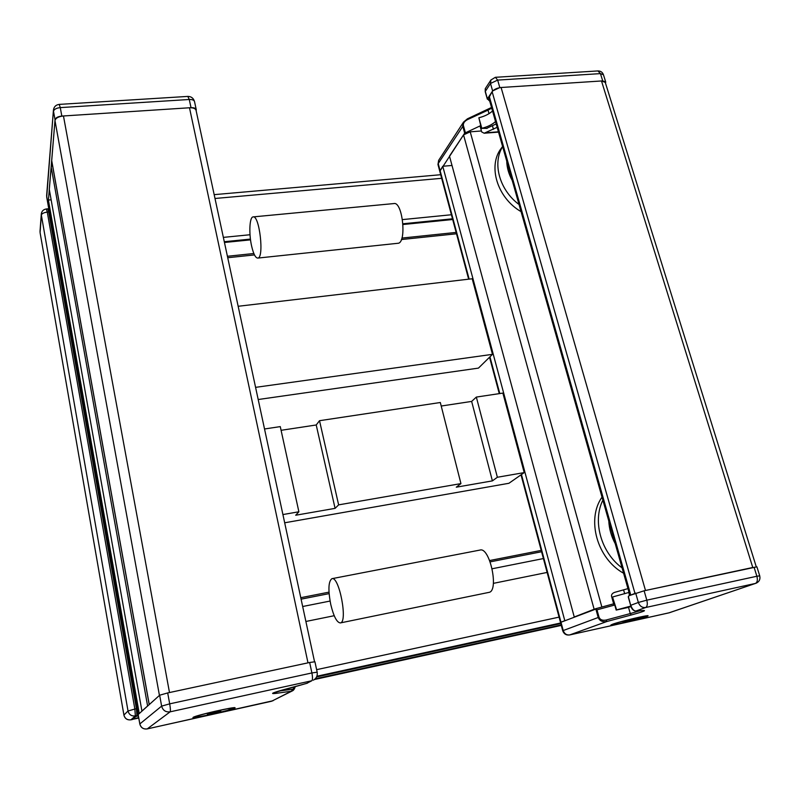 <?xml version="1.0" encoding="UTF-8"?>
<svg xmlns="http://www.w3.org/2000/svg" width="800" height="800" viewBox="0 0 800 800"><rect width="100%" height="100%" fill="white"/><g stroke="black" fill="none" stroke-linecap="round" stroke-linejoin="round"><path stroke-width="1.2" d="M132.45 719.49L136.91 715.56L136.42 708.72L48.72 211.98L47.78 208.83L46.38 208.96M630.7 605.32L628.32 597.16L628.89 595.74L644.12 590.78L756.91 566.83L759.72 575.82M596.99 609.84L595.87 609.06L598.18 617.44C599.6 620.9 602.53 622.24 606.99 621.47L606.11 620.03C602.47 620.72 600.11 619.77 599.02 617.19L596.99 609.84L614.04 605.2L611.57 596.37C611.3 594.53 612.34 593.19 614.67 592.35L627.97 588.62M560.5 622.43L595.87 609.06M635.69 593.09L638.35 602.46L630.81 605.27C632.08 609 633.78 610.92 635.92 611.03L645.68 607.51L755.45 583.43L669.16 612.81L569.69 634.93L606.99 621.47L631.15 615.02C641.95 612.07 646.17 610.56 643.83 610.49L635.55 611.08M612.77 624.16C620.31 621.39 649.23 614.56 648.07 615.82C648.65 616.92 609.88 626.54 610.84 625.06L612.77 624.16M631.07 606.63L621.45 608.92M628.55 590.69L629.48 595.51M630.86 606.07L616.63 609.9L612.53 597.05L616.18 610.07L627.62 607.57M628.63 592.52L612.98 596.88M632.34 619.45L635.79 618.87L632.87 619.88L623.07 622.06L632.34 619.45M626.53 621.47L626.38 620.94M632.87 619.88L632.73 619.38M196.15 110.76L196.27 109.73C195.79 108.27 194.04 107.58 191.02 107.67L61.83 116.07C57.86 116.53 55.6 117.76 55.04 119.76L48.05 204.69M294.88 686.62L291.28 691.23L292.51 690.82L295.25 686.52M306.74 683.37L282.2 690.09C271.97 693 269.9 694.09 276.02 693.37L291.28 691.23L271.69 701.22L147.24 728.9L170.14 711.83L311.83 680.75L306.62 683.4L311.83 680.75C312.68 679.84 312.71 677.24 311.9 672.95L169.7 703.85C170.46 708.32 170.6 710.98 170.14 711.83C165.71 712.34 162.87 710.44 161.63 706.12L139.84 723.94C140.9 727.71 143.37 729.36 147.24 728.9L147.16 728.92M193.14 717.36C195.56 715.37 236.3 706.13 235.06 707.84C236.05 709.15 192.21 719.29 192.93 717.58L193.14 717.36M317.16 672.17L314.93 661.78L309.66 662.49L167.69 692.93L159.65 695.22L138.18 714.53M215.18 712.05L220.79 711.01L219.63 711.68L207.33 714.42L215.18 712.05M212.94 713.38L212.8 712.65M599.02 617.19L562.72 630.73L560.49 622.42L564.8 620.67L442.76 166.26L439.79 171.32L464.68 133.16L480.01 125.95L481.68 131.93L484.17 133.23L497.16 127.3M467.33 119.01L463.52 122.12L467.41 118.83M437.99 164.59L438.65 160.36L463.51 122.13L462.72 126.03L464.68 133.16M465.36 132.65L463.39 125.52C463.09 123.23 464.44 121.27 467.42 119.65L467.64 118.88M485.34 91.91L485.35 88.55L490.93 79.97L490.5 83.46L497.66 80.09L600.45 73.62L597.91 70.94L495.48 77.3M489.77 101.24L487.41 98.83L492.63 90.94L499.81 87.58L602.71 80.89L605.72 82.01L605.49 83.11M496.21 123.93L486.44 128.42M487.15 128.36L481.82 128.32C487.61 126.86 492.18 124.6 495.54 121.56M481.82 128.32L478.87 117.77L481.5 128.79M478.87 117.77C484.42 116.37 488.87 114.2 492.22 111.27M489.81 101.38L492.86 112.13M623.61 573.25C597.03 558.65 586.23 519.23 602.03 497.13M602.88 500.15C592.32 521.05 601 552.54 622.09 567.9M608.79 520.99C609.18 528.85 611.32 536.41 615.22 543.67M521.08 211.65C497.19 197.89 487.5 165.83 501.33 148.19L502.6 146.46M502.64 146.62C492.11 163.23 499.51 190.09 519.05 204.51M506.74 161.06C506.9 167.63 508.73 174.08 512.22 180.41M314.53 661.7L196.06 110.35C195.46 108.51 193.27 107.65 189.49 107.77L63.46 115.97C58.5 116.54 55.67 118.07 54.97 120.57L51.69 160.8L149.19 704.57M189.49 107.77L307.99 662.85L169.49 692.54L63.46 115.97M54.97 120.57L159.44 695.41L149.2 704.61M629.91 595.47L634.97 593.37L492.13 91.69C494.04 89.38 497.03 87.98 501.1 87.5L601.49 80.97L605.25 82.36L756.27 566.81M488.82 97.89L492.13 91.69M501.1 87.5L645.5 590.49L752.77 567.49L601.49 80.97M597.96 608.1L596.94 608.38M463.54 134.89L594.13 609.26L574.25 616.99L449.48 156.12L463.54 134.89L470.22 131.83L481.41 130.97M442.76 166.26L452.01 165.47M51.14 166.84L147.61 705.99L141.93 711.07L49.28 189.35L51.14 166.84L52.46 165.07M51.14 199.82L48.39 200.05L139.25 713.47L138.13 714.49L48.13 204.94M139.86 724.02L46.7 197.05L53.44 110.06L46.63 195.65L48.03 204.39L48.39 200.05M130.94 719.82L135.35 715.9L134.86 709.05L128.02 710.99C129.06 714.71 131.51 716.35 135.35 715.9L136.91 715.56L135.93 716.43L138.38 715.9M316.58 676.94L560.8 623.54M561.17 624.95L315.25 678.82M138.66 717.5L132.68 719.34L138.75 718.01M138.27 715.26L136.91 715.56L136.42 708.72L127.42 657.76L128.08 657.62M123.65 632.54L122.99 632.67L103.67 523.21L104.31 523.1M100.12 499.39L99.48 499.49L81.19 395.91L81.82 395.82M77.85 373.37L77.23 373.45L59.89 275.29L60.51 275.22M56.75 253.92L56.13 253.98L48.94 213.25L49.55 213.2M138.76 718.03L132.68 719.34M123.27 634.2L123.92 634.07M301.09 599.15L329.11 593.63M490.17 561.87L541.58 551.74M300.78 597.7L329.01 592.14M489.66 560.54L541.73 550.29M547.63 572.33L493.38 583.36M334.22 615.71L305.89 621.47M99.95 502.14L100.59 502.04M77.87 377.09L78.5 377.01M456.99 233.73L401.39 239.54M254.49 254.92L227.73 257.72M56.93 258.52L57.55 258.46M224.29 241.72L250.44 239.09M402.96 223.78L452.5 218.8M223.36 237.38L250.02 234.74M402.48 219.6L451.9 214.7M215 198.48L442.15 178.27M314.5 679.49L561.29 625.39L314.46 679.52M258.2 399.52L478.45 368.11L492.48 354.34L472.2 278.76L238.16 306.28M255.58 387.35L492.48 354.34M492.4 480.88L471.65 401.42L476.34 397.08L497.37 477.26L492.4 480.88L456.28 487.19L460.94 483.6L440.32 402.51L319.52 420.7L338.63 504.87L335.08 508.36L316.22 424.98L319.52 420.7M441.22 406.03L471.65 401.42M335.08 508.36L295.7 515.23L298.88 511.78L280.28 426.61L264.53 428.98M281.09 430.31L316.22 424.98M282.91 514.56L298.88 511.78M338.63 504.87L460.94 483.6M497.37 477.26L524.22 472.6L502.88 393.09L476.34 397.08M284.68 522.79L508.91 483.29L524.22 472.6M397.74 243.31L397.98 243.28C406.93 243.04 402.65 201.2 393.88 203.57L253.25 216.89M251.64 246.17C253.49 254.05 255.54 258.02 257.8 258.08C264.42 258.12 259.45 214.7 253.06 216.91C249.49 217.08 248.75 233.68 251.64 246.17M340.34 622.93C348.08 622.4 339.13 575.76 331.91 578.69C328.38 581.31 328 589.91 330.76 604.49C333.66 616.42 336.86 622.57 340.34 622.93L488.9 592.39C499.29 591.27 489.86 546.7 480.02 550.06L331.98 578.67M40.15 233.03L123.93 715.12M132.53 719.47L131.03 719.8C127.3 720.24 124.93 718.65 123.92 715.04L123.89 715.09C124.9 718.68 127.26 720.26 130.99 719.82L132.5 719.49M41.3 214L41.35 215.1C41.81 213.57 43.79 212.57 47.28 212.11L46.35 208.96C43.41 209.43 41.72 211.11 41.3 214L40.01 231.49M41.35 215.1L128.02 710.99L123.92 715.04L40.07 232.57L41.35 215.1M137.08 708.57L134.86 709.05L47.28 212.11L48.72 211.98M613.65 603.83L595.24 608.84M631.15 615.02L630.28 613.57L606.11 620.03M639.75 610.8L630.28 613.57L628.51 607.33M628.32 596.46L630.71 605.37M645.68 607.51C642.21 607.87 639.77 606.18 638.35 602.46L646.81 600.17C647.72 604.04 647.34 606.49 645.68 607.51M521.45 474.53L563.2 630.48C564.41 633.79 566.57 635.27 569.69 634.93L569.36 634.99M668.87 612.87L755.45 583.43C757.34 582.38 757.82 579.99 756.88 576.25L646.81 600.17L644.12 590.78M755.93 583.3C759.22 581.84 760.48 579.36 759.72 575.84L756.88 576.25L754.07 567.21M624.68 593.75L623.58 589.89M644.82 617.05C634.87 620.52 604.11 627.36 613.89 623.92C623.7 620.43 655.45 613.4 644.82 617.05M53.44 110.06C53.95 106.74 55.87 104.85 59.22 104.4L60.28 107.61L189.27 99.49L187.82 96.41L59.26 104.39M55.04 119.76L53.5 111.31C54.06 109.29 56.31 108.06 60.28 107.61L61.83 116.07M46.79 197.34L46.63 195.65M191.02 107.67L189.27 99.49C192.29 99.41 194.04 100.11 194.52 101.59L196.25 109.65M277.08 691.59L276.02 693.37M292.29 689.23L278.64 691.11M313.39 680.18C316.43 678.38 317.69 675.71 317.17 672.18L311.9 672.95L309.66 662.49M167.69 692.93L169.7 703.85L161.63 706.12L159.65 695.22M271.56 701.25L292.51 690.82M233.37 708.42C229.44 710.71 191.01 719.26 194.54 717.05C197.96 714.83 238.02 705.95 233.37 708.42M463.39 125.52L438.21 163.57L469.14 279.12M467.42 119.65L488.03 110.13L488.23 109.37M489.02 113.65L488.03 110.13L491.39 108.32M485.25 88.72L485.23 91.74L487.33 99.15M487.41 98.83L485.31 91.41L490.5 83.46L492.63 90.94M492.49 125.93L493.44 129.29M490.93 79.97L495.37 77.31L497.66 80.09L499.81 87.58M602.71 80.89L600.45 73.62L603.46 74.76C602.5 72.19 600.65 70.92 597.91 70.94M498.44 131.81L485.75 132.79M149.25 704.52L51.67 160.39M489.2 96.12L630.76 595.01M601.87 607.03L470.22 131.83M499.78 393.55L489.94 356.83M316.88 676.24L560.65 622.99M124.64 641.97L125.29 641.84M302.67 606.51L330.08 601.05M492.19 568.76L543.41 558.56M101.81 512.69L102.45 512.58M80.17 390.12L80.8 390.04M59.63 273.77L60.24 273.7M227.42 256.27L253.85 253.51M401.9 238.08L456.14 232.42M57.08 259.32L57.69 259.26M224.45 242.48L250.54 239.86M403.01 224.52L452.69 219.52M316.63 669.66L559.59 617.01M595.18 608.86L613.65 603.82M628.32 597.16L630.64 605.36C631.41 608.75 633.09 610.65 635.68 611.07L643.79 610.5M669.59 612.69L569.57 634.97C566.2 635.38 563.92 633.97 562.72 630.73M611.54 624.64L618.74 623.82L644.87 617.03L647.22 615.74M194.5 101.51C193.48 98.16 191.25 96.46 187.82 96.41M295.28 686.51C294.6 688.88 293.64 690.33 292.4 690.87M307.48 683.13L273.38 692.88M138.13 714.49L139.81 723.99C140.86 727.74 143.33 729.39 147.21 728.92L273.08 700.72M193.72 717.07L195.03 717.4L209.64 714.81L227.53 710.4L234.14 707.71M467.43 118.82L491.19 107.62M438.65 160.36L437.97 164.52L468.65 279.18M498.53 132.11L484.17 133.23M603.46 74.76L605.68 81.89M488.78 97.75L629.87 595.36M560.49 622.42L521.01 474.84M499.28 393.63L489.54 357.23M48.07 209.26L48.84 209.19M214.17 194.65L440.7 174.72M257.8 258.08L397.98 243.28"/></g></svg>
